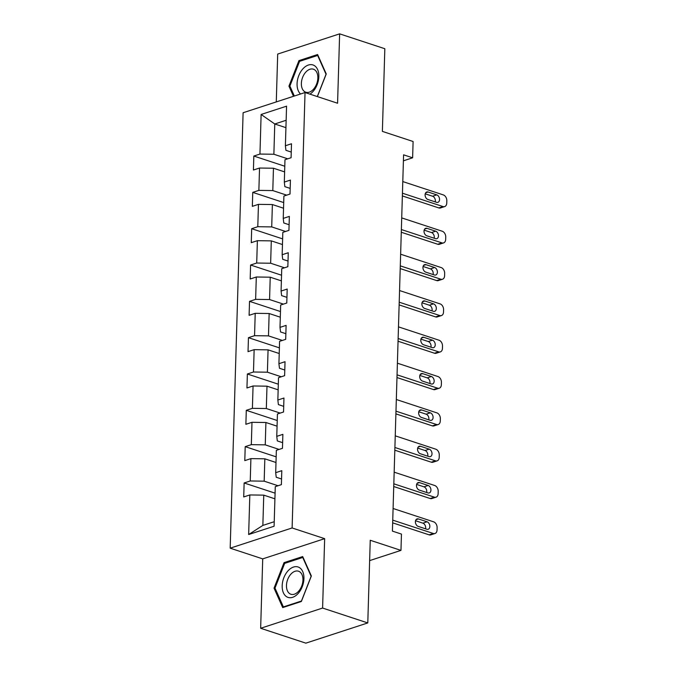 <?xml version="1.0" encoding="UTF-8"?>
<svg xmlns="http://www.w3.org/2000/svg" width="677" height="677" viewBox="0 0 677 677"><rect width="100%" height="100%" fill="white"/><g stroke="black" fill="none" stroke-linecap="round" stroke-linejoin="round"><path stroke-width="1.02" d="M260.653 628.273L305.852 643.15L367.789 622.933L322.599 608.056L324.655 538.664L292.117 527.958L230.18 548.175L262.718 558.88L260.653 628.273L322.599 608.056M292.117 527.958L305.039 92.529L243.102 112.746L230.18 548.175M305.039 92.529L337.578 103.242L339.634 33.85L277.697 54.067L276.284 101.914M339.634 33.85L384.832 48.727L382.378 131.389L413.105 141.501L412.623 157.8L403.585 154.83L392.415 531.115L401.453 534.085L400.97 550.384L370.243 540.271L367.789 622.933M261.119 114.472L259.951 154.06L253.833 156.048L253.418 170.02L259.536 168.031L258.868 190.381L252.758 192.378L252.343 206.35L258.453 204.352L257.793 226.71L251.683 228.699L251.269 242.671L257.378 240.682L256.71 263.031L250.6 265.029L250.185 279L256.295 277.003L255.635 299.352L249.525 301.35L249.111 315.321L255.221 313.324L254.56 335.682L248.451 337.671L248.036 351.642L254.146 349.654L253.477 372.003L247.367 374L246.953 387.972L253.063 385.975L252.403 408.333L246.293 410.321L245.878 424.293L251.988 422.304L251.319 444.654L245.209 446.651L244.795 460.622L250.905 458.625L250.245 480.975L244.135 482.972L243.72 496.943L249.83 494.946L248.654 534.534L274.1 526.232L275.277 486.645L281.387 484.647L281.801 470.676L275.691 472.673L276.351 450.315L282.461 448.326L282.876 434.355L276.766 436.352L277.435 413.994L283.545 411.997L283.959 398.025L277.849 400.022L278.509 377.673L284.619 375.676L285.034 361.704L278.924 363.701L279.584 341.343L285.694 339.355L286.109 325.383L279.999 327.372L280.667 305.022L286.777 303.025L287.192 289.054L281.082 291.051L281.742 268.693L287.852 266.704L288.267 252.733L282.157 254.73L282.825 232.372L288.935 230.375L289.35 216.403L283.24 218.4L283.9 196.051L290.01 194.054L290.425 180.082L284.315 182.079L284.975 159.721L291.085 157.733L291.499 143.761L285.389 145.75L286.566 106.171L261.119 114.472L274.769 123.984L273.872 154.254L287.75 158.816M275.691 472.673L276.224 477.243L281.556 478.994M278.044 485.739L264.174 481.169L264.834 458.82L275.988 462.493M250.245 480.975L264.174 481.169M250.905 458.625L264.834 458.82M276.766 436.352L277.299 440.913L282.631 442.665M279.119 449.418L265.249 444.848L265.909 422.499L277.071 426.171M251.319 444.654L265.249 444.848M251.988 422.304L265.909 422.499M277.849 400.022L278.382 404.592L283.705 406.344M280.202 413.088L266.323 408.527L266.992 386.169L278.145 389.842M252.403 408.333L266.323 408.527M253.063 385.975L266.992 386.169M278.924 363.701L279.457 368.263L284.789 370.023M281.277 376.767L267.407 372.198L268.067 349.848L279.229 353.521M253.477 372.003L267.407 372.198M254.146 349.654L268.067 349.848M279.999 327.372L280.532 331.942L285.863 333.693M282.36 340.438L268.481 335.877L269.15 313.519L280.303 317.191M254.56 335.682L268.481 335.877M255.221 313.324L269.15 313.519M281.082 291.051L281.615 295.612L286.946 297.372M283.435 304.117L269.564 299.547L270.225 277.198L281.378 280.87M255.635 299.352L269.564 299.547M256.295 277.003L270.225 277.198M282.157 254.73L282.69 259.291L288.021 261.043M284.509 267.796L270.639 263.226L271.299 240.877L282.461 244.549M256.71 263.031L270.639 263.226M257.378 240.682L271.299 240.877M283.24 218.4L283.773 222.97L289.096 224.722M285.592 231.466L271.714 226.905L272.382 204.547L283.536 208.22M257.793 226.71L271.714 226.905M258.453 204.352L272.382 204.547M284.315 182.079L284.848 186.64L290.179 188.401M286.667 195.145L272.797 190.575L273.457 168.226L284.619 171.899M258.868 190.381L272.797 190.575M259.536 168.031L273.457 168.226M285.389 145.75L285.922 150.319L291.254 152.071M285.931 127.657L274.769 123.984L286.151 120.269M259.951 154.06L273.872 154.254M369.634 560.615L400.97 550.384M403.407 160.813L412.623 157.8M274.913 498.814L263.759 495.141L262.854 525.411L274.236 521.705M248.654 534.534L262.854 525.411M249.83 494.946L263.759 495.141M253.833 156.048L284.78 166.237M252.758 192.378L283.705 202.567M251.683 228.699L282.631 238.888M250.6 265.029L281.547 275.217M249.525 301.35L280.473 311.538M248.451 337.671L279.389 347.86M247.367 374L278.315 384.189M246.293 410.321L277.24 420.51M245.209 446.651L276.157 456.84M244.135 482.972L275.082 493.161M317.386 96.591L326.255 73.962L317.589 54.532L298.938 60.625L288.944 86.14L293.479 96.303M324.655 538.664L262.718 558.88M301.358 601.498L311.352 575.983L302.695 556.562L284.035 562.646L274.041 588.161L282.707 607.591L301.358 601.498M290.086 86.512L288.944 86.14M300.351 61.091L298.938 60.625M275.184 588.533L274.041 588.161M285.457 563.112L284.035 562.646M402.79 181.571L443.342 194.917A4.925 3.453 71.9 0 1 446.82 200.764L446.752 203.092A4.925 3.453 71.9 0 1 444.662 206.587A4.925 3.453 71.9 0 1 442.995 206.561L402.443 193.207M402.366 195.932L438.814 207.924L442.995 206.561M436.775 194.874A3.944 2.759 -108.1 0 1 439.5 198.649A3.944 2.759 -108.1 0 1 437.884 202.347A3.944 2.759 -108.1 0 1 436.555 202.321L427.872 199.47A3.944 2.759 -108.1 0 1 425.148 195.695A3.944 2.759 -108.1 0 1 426.764 191.989A3.944 2.759 -108.1 0 1 428.101 192.014L436.775 194.874L432.586 196.237A3.944 2.759 -108.1 0 1 435.235 201.89M425.232 193.817L432.586 196.237M444.662 206.587L440.482 207.957A4.925 3.453 -108.1 0 1 438.814 207.924M309.939 94.137A16.02 10.18 -71.8 0 0 318.647 78.921A16.02 10.18 -71.8 0 0 313.789 65.288A16.02 10.18 -71.8 0 0 299.327 74.343A16.02 10.18 -71.8 0 0 300.554 93.993M305.192 91.979A12.127 7.709 -71.8 0 0 305.818 92.233A12.127 7.709 -71.8 0 0 316.76 83.618A12.127 7.709 -71.8 0 0 314.018 69.443A12.127 7.709 -71.8 0 0 313.4 69.189A12.127 7.709 -71.8 0 0 302.458 77.804A12.127 7.709 -71.8 0 0 305.192 91.979M294.326 96.024L289.883 86.072L299.572 61.345L317.64 55.446L326.035 74.267L317.301 96.566M318.063 55.582L317.64 55.446M303.939 578.64A16.02 10.18 -71.8 0 0 293.505 567.055A16.02 10.18 -71.8 0 0 282.182 585.74A16.02 10.18 -71.8 0 0 292.608 597.326A16.02 10.18 -71.8 0 0 303.939 578.64M302.949 580.045A12.127 7.709 -71.8 0 0 298.498 571.21A12.127 7.709 -71.8 0 0 286.473 585.427A12.127 7.709 -71.8 0 0 290.915 594.254A12.127 7.709 -71.8 0 0 302.949 580.045M283.375 606.914L274.989 588.093L284.67 563.374L302.746 557.467L311.132 576.296L301.451 601.015L283.375 606.914L284.069 607.142M401.715 217.892L442.267 231.246A4.925 3.453 71.9 0 1 445.745 237.094L445.669 239.421A4.925 3.453 71.9 0 1 443.587 242.916A4.925 3.453 71.9 0 1 441.92 242.882L401.368 229.537M401.283 232.253L437.731 244.253L441.92 242.882M435.692 231.195A3.944 2.759 -108.1 0 1 438.425 234.97A3.944 2.759 -108.1 0 1 436.809 238.668A3.944 2.759 -108.1 0 1 435.472 238.651L426.798 235.791A3.944 2.759 -108.1 0 1 424.073 232.016A3.944 2.759 -108.1 0 1 425.681 228.318A3.944 2.759 -108.1 0 1 427.018 228.344L435.692 231.195L431.511 232.566A3.944 2.759 -108.1 0 1 434.152 238.211M424.157 230.138L431.511 232.566M443.587 242.916L439.398 244.279A4.925 3.453 -108.1 0 1 437.731 244.253M400.632 254.213L441.184 267.567A4.925 3.453 71.9 0 1 444.662 273.415L444.594 275.742A4.925 3.453 71.9 0 1 442.513 279.237A4.925 3.453 71.9 0 1 440.845 279.212L400.285 265.858M400.209 268.574L436.657 280.574L440.845 279.212M434.617 267.525A3.944 2.759 -108.1 0 1 437.342 271.299A3.944 2.759 -108.1 0 1 435.734 274.997A3.944 2.759 -108.1 0 1 434.397 274.972L425.723 272.12A3.944 2.759 -108.1 0 1 422.99 268.337A3.944 2.759 -108.1 0 1 424.606 264.639A3.944 2.759 -108.1 0 1 425.943 264.665L434.617 267.525L430.428 268.887A3.944 2.759 -108.1 0 1 433.077 274.54M423.074 266.467L430.428 268.887M442.513 279.237L438.324 280.608A4.925 3.453 -108.1 0 1 436.657 280.574M399.557 290.543L440.109 303.888A4.925 3.453 71.9 0 1 443.587 309.736L443.52 312.072A4.925 3.453 71.9 0 1 441.429 315.567A4.925 3.453 71.9 0 1 439.762 315.533L399.21 302.187M399.125 304.904L435.582 316.904L439.762 315.533M433.542 303.846A3.944 2.759 -108.1 0 1 436.267 307.62A3.944 2.759 -108.1 0 1 434.651 311.318A3.944 2.759 -108.1 0 1 433.314 311.293L424.64 308.441A3.944 2.759 -108.1 0 1 421.915 304.667A3.944 2.759 -108.1 0 1 423.531 300.969A3.944 2.759 -108.1 0 1 424.86 300.986L433.542 303.846L429.353 305.209A3.944 2.759 -108.1 0 1 431.994 310.861M421.999 302.788L429.353 305.209M441.429 315.567L437.249 316.929A4.925 3.453 -108.1 0 1 435.582 316.904M398.474 326.864L439.034 340.218A4.925 3.453 71.9 0 1 442.504 346.065L442.436 348.393A4.925 3.453 71.9 0 1 440.355 351.888A4.925 3.453 71.9 0 1 438.688 351.862L398.127 338.508M398.051 341.225L434.499 353.225L438.688 351.862M432.459 340.167A3.944 2.759 -108.1 0 1 435.184 343.941A3.944 2.759 -108.1 0 1 433.576 347.648A3.944 2.759 -108.1 0 1 432.239 347.623L423.565 344.762A3.944 2.759 -108.1 0 1 420.84 340.988A3.944 2.759 -108.1 0 1 422.448 337.29A3.944 2.759 -108.1 0 1 423.785 337.315L432.459 340.167L428.279 341.538A3.944 2.759 -108.1 0 1 430.919 347.183M420.916 339.118L428.279 341.538M440.355 351.888L436.166 353.25A4.925 3.453 -108.1 0 1 434.499 353.225M397.399 363.194L437.951 376.539A4.925 3.453 71.9 0 1 441.429 382.387L441.362 384.714A4.925 3.453 71.9 0 1 439.271 388.209A4.925 3.453 71.9 0 1 437.604 388.183L397.052 374.83M396.976 377.554L433.424 389.546L437.604 388.183M431.384 376.497A3.944 2.759 -108.1 0 1 434.109 380.271A3.944 2.759 -108.1 0 1 432.493 383.969A3.944 2.759 -108.1 0 1 431.164 383.944L422.482 381.092A3.944 2.759 -108.1 0 1 419.757 377.317A3.944 2.759 -108.1 0 1 421.373 373.611A3.944 2.759 -108.1 0 1 422.71 373.636L431.384 376.497L427.195 377.859A3.944 2.759 -108.1 0 1 429.844 383.512M419.842 375.439L427.195 377.859M439.271 388.209L435.091 389.58A4.925 3.453 -108.1 0 1 433.424 389.546M396.324 399.515L436.877 412.868A4.925 3.453 71.9 0 1 440.355 418.716L440.278 421.043A4.925 3.453 71.9 0 1 438.197 424.538A4.925 3.453 71.9 0 1 436.53 424.504L395.977 411.159M395.893 413.875L432.341 425.875L436.53 424.504M430.301 412.818A3.944 2.759 -108.1 0 1 433.035 416.592A3.944 2.759 -108.1 0 1 431.418 420.29A3.944 2.759 -108.1 0 1 430.081 420.273L421.407 417.413A3.944 2.759 -108.1 0 1 418.682 413.639A3.944 2.759 -108.1 0 1 420.29 409.94A3.944 2.759 -108.1 0 1 421.627 409.966L430.301 412.818L426.121 414.189A3.944 2.759 -108.1 0 1 428.761 419.833M418.767 411.76L426.121 414.189M438.197 424.538L434.008 425.901A4.925 3.453 -108.1 0 1 432.341 425.875M395.241 435.836L435.793 449.189A4.925 3.453 71.9 0 1 439.271 455.037L439.204 457.364A4.925 3.453 71.9 0 1 437.122 460.859A4.925 3.453 71.9 0 1 435.455 460.834L394.894 447.48M394.818 450.197L431.266 462.196L435.455 460.834M429.226 449.147A3.944 2.759 -108.1 0 1 431.951 452.921A3.944 2.759 -108.1 0 1 430.344 456.62A3.944 2.759 -108.1 0 1 429.006 456.594L420.332 453.742A3.944 2.759 -108.1 0 1 417.599 449.96A3.944 2.759 -108.1 0 1 419.215 446.261A3.944 2.759 -108.1 0 1 420.552 446.287L429.226 449.147L425.046 450.51A3.944 2.759 -108.1 0 1 427.686 456.163M417.684 448.089L425.046 450.51M437.122 460.859L432.933 462.23A4.925 3.453 -108.1 0 1 431.266 462.196M394.166 472.165L434.719 485.511A4.925 3.453 71.9 0 1 438.197 491.358L438.129 493.694A4.925 3.453 71.9 0 1 436.039 497.189A4.925 3.453 71.9 0 1 434.372 497.155L393.819 483.81M393.735 486.526L430.191 498.526L434.372 497.155M428.152 485.468A3.944 2.759 -108.1 0 1 430.877 489.243A3.944 2.759 -108.1 0 1 429.26 492.941A3.944 2.759 -108.1 0 1 427.932 492.915L419.249 490.063A3.944 2.759 -108.1 0 1 416.524 486.289A3.944 2.759 -108.1 0 1 418.141 482.591A3.944 2.759 -108.1 0 1 419.469 482.608L428.152 485.468L423.963 486.831A3.944 2.759 -108.1 0 1 426.612 492.484M416.609 484.41L423.963 486.831M436.039 497.189L431.858 498.551A4.925 3.453 -108.1 0 1 430.191 498.526M393.083 508.486L433.644 521.84A4.925 3.453 71.9 0 1 437.114 527.688L437.046 530.015A4.925 3.453 71.9 0 1 434.964 533.51A4.925 3.453 71.9 0 1 433.297 533.484L392.745 520.131M392.66 522.847L429.108 534.847L433.297 533.484M427.069 521.789A3.944 2.759 -108.1 0 1 429.793 525.564A3.944 2.759 -108.1 0 1 428.186 529.27A3.944 2.759 -108.1 0 1 426.848 529.245L418.174 526.384A3.944 2.759 -108.1 0 1 415.45 522.61A3.944 2.759 -108.1 0 1 417.057 518.912A3.944 2.759 -108.1 0 1 418.394 518.937L427.069 521.789L422.888 523.16A3.944 2.759 -108.1 0 1 425.528 528.813M415.526 520.74L422.888 523.16M434.964 533.51L430.775 534.881A4.925 3.453 -108.1 0 1 429.108 534.847M428.101 192.014L425.698 192.801M427.018 228.344L424.623 229.122M425.943 264.665L423.54 265.452M424.86 300.986L422.465 301.773M423.785 337.315L421.39 338.094M422.71 373.636L420.307 374.423M421.627 409.966L419.232 410.744M420.552 446.287L418.149 447.074M419.469 482.608L417.074 483.395M418.394 518.937L416 519.716"/></g></svg>
